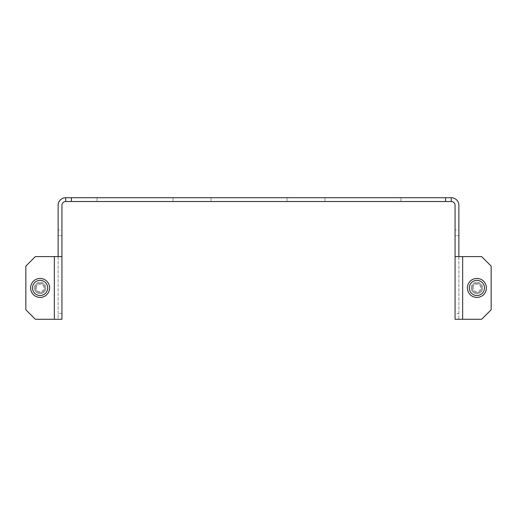 <?xml version="1.0" encoding="UTF-8"?>
<svg xmlns="http://www.w3.org/2000/svg" width="517" height="517" viewBox="0 0 517 517"><rect width="100%" height="100%" fill="white"/><g stroke="black" fill="none" stroke-linecap="round" stroke-linejoin="round"><path stroke-width="0.39" stroke-dasharray="2.58 1.94" d="M30.6 287.937A9.493 9.493 0 0 1 40.093 278.443A9.493 9.493 0 0 1 49.587 287.937A9.493 9.493 0 0 1 40.093 297.43A9.493 9.493 0 0 1 30.6 287.937M35.343 287.937A4.75 4.75 0 0 0 40.093 292.687A4.75 4.75 0 0 0 44.843 287.937A4.75 4.75 0 0 0 40.093 283.187A4.75 4.75 0 0 0 35.343 287.937A4.75 4.75 0 0 0 40.093 292.687A4.75 4.75 0 0 0 44.843 287.937A4.75 4.75 0 0 0 40.093 283.187A4.75 4.75 0 0 0 35.343 287.937M36.293 287.937A3.8 3.8 0 0 1 40.093 284.137A3.8 3.8 0 0 1 43.893 287.937A3.8 3.8 0 0 1 40.093 291.737A3.8 3.8 0 0 1 36.293 287.937M467.413 287.937A9.493 9.493 0 0 1 476.907 278.443A9.493 9.493 0 0 1 486.4 287.937A9.493 9.493 0 0 1 476.907 297.43A9.493 9.493 0 0 1 467.413 287.937M472.157 287.937A4.75 4.75 0 0 0 476.907 292.687A4.75 4.75 0 0 0 481.657 287.937A4.75 4.75 0 0 0 476.907 283.187A4.75 4.75 0 0 0 472.157 287.937A4.75 4.75 0 0 0 476.907 292.687A4.75 4.75 0 0 0 481.657 287.937A4.75 4.75 0 0 0 476.907 283.187A4.75 4.75 0 0 0 472.157 287.937M473.107 287.937A3.8 3.8 0 0 1 476.907 284.137A3.8 3.8 0 0 1 480.707 287.937A3.8 3.8 0 0 1 476.907 291.737A3.8 3.8 0 0 1 473.107 287.937M471.207 287.937A5.7 5.7 0 0 0 476.907 293.637A5.7 5.7 0 0 0 482.607 287.937A5.7 5.7 0 0 1 476.907 293.637A5.7 5.7 0 0 1 471.207 287.937A5.7 5.7 0 0 1 476.907 282.237A5.7 5.7 0 0 1 482.607 287.937A5.7 5.7 0 0 0 476.907 282.237A5.7 5.7 0 0 0 471.207 287.937M34.393 287.937A5.7 5.7 0 0 0 40.093 293.637A5.7 5.7 0 0 0 45.793 287.937A5.7 5.7 0 0 1 40.093 293.637A5.7 5.7 0 0 1 34.393 287.937A5.7 5.7 0 0 1 40.093 282.237A5.7 5.7 0 0 1 45.793 287.937A5.7 5.7 0 0 0 40.093 282.237A5.7 5.7 0 0 0 34.393 287.937M173.04 201.527L173.04 197.727L97.067 197.727L173.04 197.727L97.067 197.727L173.04 197.727L97.067 197.727L173.04 197.727L97.067 197.727L173.04 197.727L97.067 197.727L173.04 197.727L97.067 197.727L173.04 197.727L97.067 197.727L173.04 197.727L97.067 197.727L173.04 197.727L97.067 197.727L173.04 197.727L97.067 197.727L173.04 197.727L97.067 197.727L173.04 197.727L97.067 197.727L173.04 197.727L97.067 197.727L173.04 197.727L97.067 197.727L173.04 197.727L97.067 197.727L173.04 197.727L97.067 197.727L173.04 197.727L97.067 197.727L173.04 197.727L97.067 197.727L173.04 197.727L97.067 197.727L173.04 197.727L97.067 197.727L173.04 197.727L173.04 201.527L97.067 201.527L173.04 201.527L173.04 197.727L173.04 201.527L97.067 201.527L97.067 197.727L97.067 201.527L173.04 201.527L173.04 197.727L173.04 201.527L97.067 201.527L97.067 197.727L97.067 201.527L173.04 201.527L173.04 197.727L173.04 201.527L97.067 201.527L97.067 197.727L97.067 201.527L173.04 201.527L173.04 197.727L173.04 201.527L97.067 201.527L97.067 197.727L97.067 201.527L173.04 201.527L173.04 197.727L173.04 201.527L97.067 201.527L97.067 197.727L97.067 201.527L173.04 201.527L173.04 197.727L173.04 201.527L97.067 201.527L97.067 197.727L97.067 201.527L173.04 201.527L173.04 197.727L173.04 201.527L97.067 201.527L97.067 197.727L97.067 201.527L173.04 201.527L173.04 197.727L173.04 201.527L97.067 201.527L97.067 197.727L97.067 201.527L173.04 201.527L173.04 197.727L173.04 201.527L97.067 201.527L97.067 197.727L97.067 201.527L173.04 201.527L173.04 197.727L173.04 201.527L97.067 201.527L97.067 197.727L97.067 201.527L173.04 201.527L173.04 197.727L173.04 201.527L97.067 201.527L97.067 197.727L97.067 201.527L173.04 201.527L173.04 197.727L173.04 201.527L97.067 201.527L97.067 197.727L97.067 201.527L173.04 201.527L173.04 197.727L173.04 201.527L97.067 201.527L97.067 197.727L97.067 201.527L173.04 201.527L173.04 197.727L173.04 201.527L97.067 201.527L97.067 197.727L97.067 201.527L173.04 201.527L173.04 197.727L173.04 201.527L97.067 201.527L97.067 197.727L97.067 201.527L173.04 201.527L173.04 197.727L173.04 201.527L97.067 201.527L97.067 197.727L97.067 201.527L173.04 201.527L173.04 197.727L173.04 201.527L97.067 201.527L97.067 197.727L97.067 201.527L173.04 201.527L173.04 197.727L173.04 201.527L97.067 201.527L97.067 197.727L97.067 201.527L173.04 201.527L173.04 197.727L173.04 201.527L97.067 201.527L97.067 197.727L97.067 201.527L173.04 201.527M97.067 201.527L97.067 197.727L97.067 201.527M286.987 201.527L286.987 197.727L211.02 197.727L286.987 197.727L211.02 197.727L286.987 197.727L211.02 197.727L286.987 197.727L211.02 197.727L286.987 197.727L211.02 197.727L286.987 197.727L211.02 197.727L286.987 197.727L211.02 197.727L286.987 197.727L211.02 197.727L286.987 197.727L211.02 197.727L286.987 197.727L211.02 197.727L286.987 197.727L211.02 197.727L286.987 197.727L211.02 197.727L286.987 197.727L211.02 197.727L286.987 197.727L211.02 197.727L286.987 197.727L211.02 197.727L286.987 197.727L211.02 197.727L286.987 197.727L211.02 197.727L286.987 197.727L211.02 197.727L286.987 197.727L211.02 197.727L286.987 197.727L211.02 197.727L286.987 197.727L286.987 201.527L211.02 201.527L286.987 201.527L286.987 197.727L286.987 201.527L211.02 201.527L211.02 197.727L211.02 201.527L286.987 201.527L286.987 197.727L286.987 201.527L211.02 201.527L211.02 197.727L211.02 201.527L286.987 201.527L286.987 197.727L286.987 201.527L211.02 201.527L211.02 197.727L211.02 201.527L286.987 201.527L286.987 197.727L286.987 201.527L211.02 201.527L211.02 197.727L211.02 201.527L286.987 201.527L286.987 197.727L286.987 201.527L211.02 201.527L211.02 197.727L211.02 201.527L286.987 201.527L286.987 197.727L286.987 201.527L211.02 201.527L211.02 197.727L211.02 201.527L286.987 201.527L286.987 197.727L286.987 201.527L211.02 201.527L211.02 197.727L211.02 201.527L286.987 201.527L286.987 197.727L286.987 201.527L211.02 201.527L211.02 197.727L211.02 201.527L286.987 201.527L286.987 197.727L286.987 201.527L211.02 201.527L211.02 197.727L211.02 201.527L286.987 201.527L286.987 197.727L286.987 201.527L211.02 201.527L211.02 197.727L211.02 201.527L286.987 201.527L286.987 197.727L286.987 201.527L211.02 201.527L211.02 197.727L211.02 201.527L286.987 201.527L286.987 197.727L286.987 201.527L211.02 201.527L211.02 197.727L211.02 201.527L286.987 201.527L286.987 197.727L286.987 201.527L211.02 201.527L211.02 197.727L211.02 201.527L286.987 201.527L286.987 197.727L286.987 201.527L211.02 201.527L211.02 197.727L211.02 201.527L286.987 201.527L286.987 197.727L286.987 201.527L211.02 201.527L211.02 197.727L211.02 201.527L286.987 201.527L286.987 197.727L286.987 201.527L211.02 201.527L211.02 197.727L211.02 201.527L286.987 201.527L286.987 197.727L286.987 201.527L211.02 201.527L211.02 197.727L211.02 201.527L286.987 201.527L286.987 197.727L286.987 201.527L211.02 201.527L211.02 197.727L211.02 201.527L286.987 201.527L286.987 197.727L286.987 201.527L211.02 201.527L211.02 197.727L211.02 201.527L286.987 201.527M211.02 201.527L211.02 197.727L211.02 201.527M400.94 201.527L400.94 197.727L324.973 197.727L400.94 197.727L324.973 197.727L400.94 197.727L324.973 197.727L400.94 197.727L324.973 197.727L400.94 197.727L324.973 197.727L400.94 197.727L324.973 197.727L400.94 197.727L324.973 197.727L400.94 197.727L324.973 197.727L400.94 197.727L324.973 197.727L400.94 197.727L324.973 197.727L400.94 197.727L324.973 197.727L400.94 197.727L324.973 197.727L400.94 197.727L324.973 197.727L400.94 197.727L324.973 197.727L400.94 197.727L324.973 197.727L400.94 197.727L324.973 197.727L400.94 197.727L324.973 197.727L400.94 197.727L324.973 197.727L400.94 197.727L324.973 197.727L400.94 197.727L324.973 197.727L400.94 197.727L400.94 201.527L324.973 201.527L400.94 201.527L400.94 197.727L400.94 201.527L324.973 201.527L324.973 197.727L324.973 201.527L400.94 201.527L400.94 197.727L400.94 201.527L324.973 201.527L324.973 197.727L324.973 201.527L400.94 201.527L400.94 197.727L400.94 201.527L324.973 201.527L324.973 197.727L324.973 201.527L400.94 201.527L400.94 197.727L400.94 201.527L324.973 201.527L324.973 197.727L324.973 201.527L400.94 201.527L400.94 197.727L400.94 201.527L324.973 201.527L324.973 197.727L324.973 201.527L400.94 201.527L400.94 197.727L400.94 201.527L324.973 201.527L324.973 197.727L324.973 201.527L400.94 201.527L400.94 197.727L400.94 201.527L324.973 201.527L324.973 197.727L324.973 201.527L400.94 201.527L400.94 197.727L400.94 201.527L324.973 201.527L324.973 197.727L324.973 201.527L400.94 201.527L400.94 197.727L400.94 201.527L324.973 201.527L324.973 197.727L324.973 201.527L400.94 201.527L400.94 197.727L400.94 201.527L324.973 201.527L324.973 197.727L324.973 201.527L400.94 201.527L400.94 197.727L400.94 201.527L324.973 201.527L324.973 197.727L324.973 201.527L400.94 201.527L400.94 197.727L400.94 201.527L324.973 201.527L324.973 197.727L324.973 201.527L400.94 201.527L400.94 197.727L400.94 201.527L324.973 201.527L324.973 197.727L324.973 201.527L400.94 201.527L400.94 197.727L400.94 201.527L324.973 201.527L324.973 197.727L324.973 201.527L400.94 201.527L400.94 197.727L400.94 201.527L324.973 201.527L324.973 197.727L324.973 201.527L400.94 201.527L400.94 197.727L400.94 201.527L324.973 201.527L324.973 197.727L324.973 201.527L400.94 201.527L400.94 197.727L400.94 201.527L324.973 201.527L324.973 197.727L324.973 201.527L400.94 201.527L400.94 197.727L400.94 201.527L324.973 201.527L324.973 197.727L324.973 201.527L400.94 201.527L400.94 197.727L400.94 201.527L324.973 201.527L324.973 197.727L324.973 201.527L400.94 201.527M324.973 201.527L324.973 197.727L324.973 201.527M455.063 319.273L458.863 319.273L458.863 313.573L455.063 313.573L455.063 319.273M58.137 256.6L58.137 319.273L61.937 319.273L61.937 313.573L58.137 313.573L58.137 319.273L54.337 319.273L54.337 256.6L61.937 256.6M54.337 256.6L35.343 256.6L25.85 266.1L25.85 309.78L35.343 319.273L54.337 319.273M61.937 313.573L61.937 230.013L58.137 230.013L58.137 235.707L61.937 235.707L58.137 235.707L58.137 313.573M65.73 201.527L65.73 197.727L451.27 197.727L451.27 201.527L65.73 201.527A3.8 3.8 0 0 0 61.937 205.32L61.937 230.013M455.063 256.6L458.863 256.6L458.863 319.273L462.663 319.273L462.663 256.6L481.657 256.6L491.15 266.1L491.15 309.78L481.657 319.273L462.663 319.273M458.863 313.573L458.863 230.013L455.063 230.013L455.063 235.707L458.863 235.707L455.063 235.707L455.063 313.573M451.27 197.727A7.6 7.6 0 0 1 458.863 205.32L458.863 230.013M458.863 256.6L462.663 256.6M455.063 230.013L455.063 205.32A3.8 3.8 0 0 0 451.27 201.527M58.137 230.013L58.137 205.32A7.6 7.6 0 0 1 65.73 197.727"/><path stroke-width="0.78" d="M30.6 287.937A9.493 9.493 0 0 1 40.093 278.443A9.493 9.493 0 0 1 49.587 287.937A9.493 9.493 0 0 1 40.093 297.43A9.493 9.493 0 0 1 30.6 287.937M32.5 287.937A7.6 7.6 0 0 0 40.093 295.537A7.6 7.6 0 0 0 47.693 287.937A7.6 7.6 0 0 0 40.093 280.343A7.6 7.6 0 0 0 32.5 287.937M467.413 287.937A9.493 9.493 0 0 1 476.907 278.443A9.493 9.493 0 0 1 486.4 287.937A9.493 9.493 0 0 1 476.907 297.43A9.493 9.493 0 0 1 467.413 287.937M469.307 287.937A7.6 7.6 0 0 0 476.907 295.537A7.6 7.6 0 0 0 484.5 287.937A7.6 7.6 0 0 0 476.907 280.343A7.6 7.6 0 0 0 469.307 287.937M61.937 319.273L35.343 319.273L25.85 309.78L25.85 266.1L35.343 256.6L61.937 256.6L61.937 319.273M65.73 201.527L65.73 197.727L71.43 197.727L71.43 201.527L65.73 201.527A3.8 3.8 0 0 0 61.937 205.32L61.937 256.6M455.063 256.6L455.063 319.273L481.657 319.273L491.15 309.78L491.15 266.1L481.657 256.6L455.063 256.6L455.063 205.32A3.8 3.8 0 0 0 451.27 201.527L445.57 201.527L445.57 197.727L451.27 197.727L451.27 201.527M451.27 197.727A7.6 7.6 0 0 1 458.863 205.32L458.863 256.6M58.137 256.6L58.137 205.32A7.6 7.6 0 0 1 65.73 197.727M71.43 197.727L445.57 197.727M445.57 201.527L71.43 201.527M462.663 319.273L462.663 256.6M54.337 319.273L54.337 256.6"/></g></svg>
